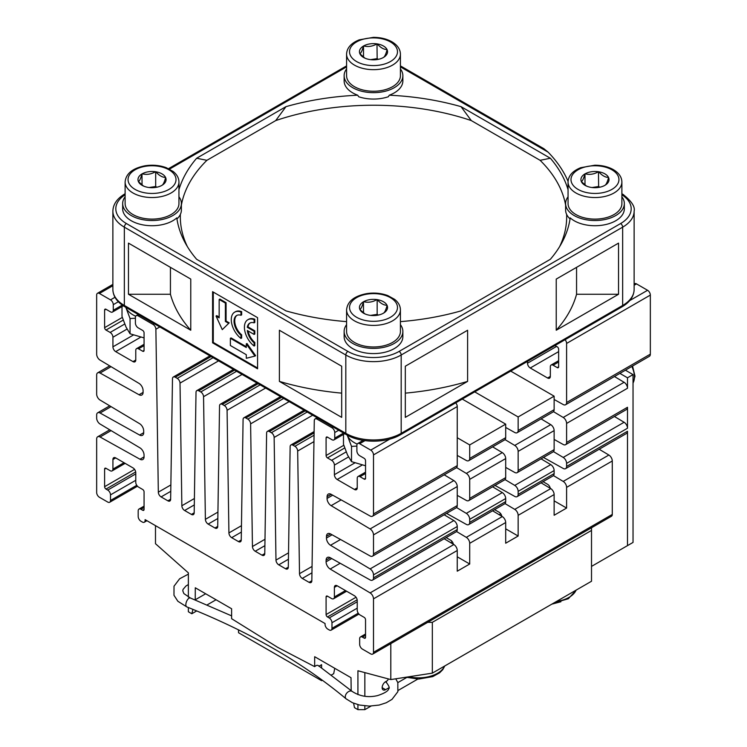 <?xml version="1.0" encoding="UTF-8"?>
<svg xmlns="http://www.w3.org/2000/svg" width="747" height="747" viewBox="0 0 747 747"><rect width="100%" height="100%" fill="white"/><g stroke="black" fill="none" stroke-linecap="round" stroke-linejoin="round"><path stroke-width="1.12" d="M373.5 454.914L373.5 513.983L457.248 465.633L457.248 406.564L373.5 454.914A3.912 2.26 -120 0 0 370.736 450.114L359.662 443.727A3.912 2.26 -120 0 0 357.701 443.531A3.912 2.26 -120 0 0 356.889 445.324L356.889 450.917A3.912 2.26 -120 0 0 359.662 455.707L364.153 458.313A1.961 1.13 60 0 1 365.544 460.703L365.544 478.285A1.961 1.13 60 0 1 365.134 479.182A1.961 1.13 60 0 1 364.153 479.088L360.007 476.689A3.912 2.26 -120 0 0 358.046 476.493A3.912 2.26 -120 0 0 357.234 478.285L357.234 487.875A3.912 2.26 60 0 1 356.422 489.668A3.912 2.26 60 0 1 354.47 489.481L337.168 479.49A3.912 2.26 60 0 1 334.395 474.69L334.395 465.101A3.912 2.26 -120 0 0 331.631 460.311L327.475 457.911A1.961 1.13 60 0 1 326.094 455.511L326.094 437.929A1.961 1.13 60 0 1 326.495 437.032A1.961 1.13 60 0 1 327.475 437.135L331.976 439.731A3.912 2.26 -120 0 0 333.928 439.927A3.912 2.26 -120 0 0 334.74 438.134L334.74 432.532A3.912 2.26 -120 0 0 331.976 427.742L317.045 419.123A3.912 2.26 -120 0 0 315.085 418.927A3.912 2.26 -120 0 0 314.282 420.664L311.835 580.802A3.912 2.26 -120 0 1 311.023 582.539A3.912 2.26 -120 0 1 309.071 582.343L302.283 578.421A3.912 2.26 -120 0 1 299.51 573.687L297.67 451.039A3.912 2.26 -120 0 0 294.906 446.295L292.908 445.147A3.912 2.26 -120 0 0 290.957 444.951A3.912 2.26 -120 0 0 290.144 446.687L288.305 567.216A3.912 2.26 -120 0 1 287.492 568.953A3.912 2.26 -120 0 1 285.541 568.756L278.752 564.835A3.912 2.26 -120 0 1 275.979 560.101L274.14 437.453A3.912 2.26 -120 0 0 271.376 432.709L269.378 431.561A3.912 2.26 -120 0 0 267.417 431.364A3.912 2.26 -120 0 0 266.614 433.101L264.774 553.63A3.912 2.26 -120 0 1 263.962 555.366A3.912 2.26 -120 0 1 262.001 555.17L255.222 551.249A3.912 2.26 -120 0 1 252.449 546.515L250.609 423.866A3.912 2.26 -120 0 0 247.845 419.123L245.847 417.975A3.912 2.26 -120 0 0 243.886 417.778A3.912 2.26 -120 0 0 243.083 419.515L241.244 540.044A3.912 2.26 -120 0 1 240.431 541.78A3.912 2.26 -120 0 1 238.47 541.584L231.682 537.663A3.912 2.26 -120 0 1 228.918 532.928L227.079 410.28A3.912 2.26 -120 0 0 224.315 405.537L222.317 404.388A3.912 2.26 -120 0 0 220.356 404.192A3.912 2.26 -120 0 0 219.543 405.929L217.713 526.458A3.912 2.26 -120 0 1 216.901 528.194A3.912 2.26 -120 0 1 214.94 527.998L208.152 524.077A3.912 2.26 -120 0 1 205.388 519.342L203.548 396.694A3.912 2.26 -120 0 0 200.784 391.96L198.786 390.802A3.912 2.26 -120 0 0 196.825 390.606A3.912 2.26 -120 0 0 196.013 392.343L194.183 512.872A3.912 2.26 -120 0 1 193.37 514.608A3.912 2.26 -120 0 1 191.409 514.412L184.621 510.5A3.912 2.26 -120 0 1 181.857 505.756L180.018 383.108A3.912 2.26 -120 0 0 177.244 378.374L175.256 377.216A3.912 2.26 -120 0 0 173.295 377.02A3.912 2.26 -120 0 0 172.482 378.757L170.643 499.285A3.912 2.26 -120 0 1 169.84 501.022A3.912 2.26 -120 0 1 167.879 500.826L161.091 496.914A3.912 2.26 -120 0 1 158.327 492.17L155.88 329.212A3.912 2.26 -120 0 0 153.116 324.478L138.186 315.86A3.912 2.26 -120 0 0 136.225 315.664A3.912 2.26 -120 0 0 135.412 317.456L135.412 323.049A3.912 2.26 -120 0 0 138.186 327.849L142.686 330.445A1.961 1.13 60 0 1 144.068 332.845L144.068 350.427A1.961 1.13 60 0 1 143.667 351.314A1.961 1.13 60 0 1 142.686 351.221L138.531 348.821A3.912 2.26 -120 0 0 136.57 348.634A3.912 2.26 -120 0 0 135.767 350.427L135.767 360.017A3.912 2.26 60 0 1 134.955 361.809A3.912 2.26 60 0 1 132.994 361.613L115.692 351.622A3.912 2.26 60 0 1 112.928 346.823L112.928 337.233A3.912 2.26 -120 0 0 110.154 332.443L105.999 330.043A1.961 1.13 60 0 1 104.617 327.644L104.617 310.061A1.961 1.13 60 0 1 105.028 309.165A1.961 1.13 60 0 1 105.999 309.267L110.5 311.863A3.912 2.26 -120 0 0 112.461 312.059A3.912 2.26 -120 0 0 113.273 310.266L113.273 304.673A3.912 2.26 -120 0 0 110.5 299.874L99.426 293.478A3.912 2.26 -120 0 0 97.474 293.291A3.912 2.26 -120 0 0 96.662 295.084L96.662 354.153A4.893 2.829 -120 0 0 100.061 360.11L138.998 383.379A5.873 3.39 -120 0 1 143.079 390.438L143.097 392.222A5.873 3.39 -120 0 1 141.883 394.995A5.873 3.39 -120 0 1 139.026 394.743L143.097 392.39M555.002 345.525L557.253 346.823A1.961 1.13 60 0 1 558.635 349.222L558.635 366.805A1.961 1.13 60 0 1 558.233 367.701A1.961 1.13 60 0 1 557.253 367.608L558.635 366.805M634.128 283.935L634.539 283.701A3.912 2.26 60 0 1 636.5 283.888L647.574 290.284A3.912 2.26 60 0 1 650.338 295.084L650.338 354.153A4.893 2.829 60 0 1 649.601 356.188L626.761 369.382A4.893 2.829 60 0 1 626.49 369.578L565.582 404.743A4.893 2.829 -120 0 0 566.599 402.502L650.338 354.153M111.088 430.617L100.061 436.986A4.893 2.829 -120 0 0 97.67 436.78A4.893 2.829 -120 0 0 96.662 439.021L96.662 492.478A3.912 2.26 -120 0 0 99.426 497.269L107.736 502.068A3.912 2.26 -120 0 0 109.688 502.264A3.912 2.26 -120 0 0 110.5 500.471L110.5 494.869A3.912 2.26 -120 0 0 107.736 490.079L105.999 489.08A1.961 1.13 60 0 1 104.617 486.68L104.617 469.097A1.961 1.13 60 0 1 105.028 468.201A1.961 1.13 60 0 1 105.999 468.304L110.154 470.694A3.912 2.26 -120 0 0 112.115 470.89A3.912 2.26 -120 0 0 112.928 469.097L112.928 459.508A3.912 2.26 60 0 1 113.731 457.715A3.912 2.26 60 0 1 115.692 457.911L132.994 467.902A3.912 2.26 60 0 1 135.767 472.692L135.767 482.282A3.912 2.26 -120 0 0 138.531 487.081L142.686 489.481A1.961 1.13 60 0 1 144.068 491.881L144.068 509.454A1.961 1.13 60 0 1 143.667 510.35A1.961 1.13 60 0 1 142.686 510.257L140.95 509.258A3.912 2.26 -120 0 0 138.998 509.062A3.912 2.26 -120 0 0 138.186 510.855L138.186 516.448A3.912 2.26 -120 0 0 140.95 521.247L142.341 522.041A3.912 2.26 -120 0 0 144.292 522.237A3.912 2.26 -120 0 0 145.105 520.444L145.105 519.651L325.057 623.54L325.057 624.333A3.912 2.26 -120 0 0 327.821 629.133L329.203 629.936A3.912 2.26 -120 0 0 331.164 630.123A3.912 2.26 -120 0 0 331.976 628.33L331.976 622.737A3.912 2.26 -120 0 0 329.203 617.946L327.475 616.947A1.961 1.13 60 0 1 326.094 614.548L326.094 596.965A1.961 1.13 60 0 1 326.495 596.069A1.961 1.13 60 0 1 327.475 596.171L331.631 598.562A3.912 2.26 -120 0 0 333.582 598.758A3.912 2.26 -120 0 0 334.395 596.965L334.395 587.375A3.912 2.26 60 0 1 335.207 585.583A3.912 2.26 60 0 1 337.168 585.779L354.47 595.77A3.912 2.26 60 0 1 357.234 600.56L357.234 610.15A3.912 2.26 -120 0 0 360.007 614.949L364.153 617.349A1.961 1.13 60 0 1 365.544 619.739L365.544 637.322A1.961 1.13 60 0 1 365.134 638.218A1.961 1.13 60 0 1 364.153 638.125L362.426 637.126A3.912 2.26 -120 0 0 360.465 636.93A3.912 2.26 -120 0 0 359.662 638.722L359.662 644.316A3.912 2.26 -120 0 0 362.426 649.115L370.736 653.905A3.912 2.26 -120 0 0 372.688 654.101A3.912 2.26 -120 0 0 373.5 652.308L612.279 514.45L612.279 460.992L566.599 487.371L566.599 508.063L554.134 515.253L554.134 494.561L518.147 515.337L518.147 536.029L505.691 543.218L505.691 522.536L469.704 543.312L469.704 564.004L457.248 571.194L457.248 550.502L373.5 598.851L373.5 652.308M111.079 406.639L100.061 413.007A4.893 2.829 -120 0 0 97.67 412.802A4.893 2.829 -120 0 0 96.662 415.033L96.662 418.068A4.893 2.829 -120 0 0 100.061 424.025L139.96 447.864A5.873 3.39 -120 0 1 144.04 454.932L144.068 456.716A5.873 3.39 -120 0 1 142.854 459.489A5.873 3.39 -120 0 1 139.988 459.237L144.068 456.884M111.06 366.684L100.061 373.033A4.893 2.829 -120 0 0 97.67 372.828A4.893 2.829 -120 0 0 96.662 375.069L96.662 394.099A4.893 2.829 -120 0 0 100.061 400.056L139.596 423.68A5.873 3.39 -120 0 1 143.676 430.748L143.704 432.532A5.873 3.39 -120 0 1 142.49 435.305A5.873 3.39 -120 0 1 139.624 435.053L143.704 432.7M469.704 444.923L469.704 458.443L505.691 437.667L505.691 424.147L469.704 444.923L457.248 437.733M518.147 416.957L518.147 430.477L554.134 409.692L554.134 396.171L518.147 416.957L474.718 391.876M650.338 295.084L566.599 343.433L566.599 402.502M373.5 534.899L373.5 553.929L457.248 505.579L457.248 486.549L373.5 534.899A4.893 2.829 -120 0 0 370.101 528.941L453.84 480.592L444.194 474.821M469.704 479.359L469.704 498.389L505.691 477.613L505.691 458.583L469.704 479.359A4.893 2.829 -120 0 0 466.305 473.402L502.292 452.617L492.637 446.855M518.147 451.384L518.147 470.423L554.134 449.638L554.134 430.608L518.147 451.384A4.893 2.829 -120 0 0 514.748 445.427L550.735 424.651L541.089 418.88M373.5 574.873L373.5 577.898L457.248 529.548L457.248 526.523L373.5 574.873A4.893 2.829 -120 0 0 370.101 568.915L453.84 520.566L444.176 514.786M469.704 519.324L469.704 522.358L505.691 501.582L505.691 498.548L469.704 519.324A4.893 2.829 -120 0 0 466.305 513.366L502.292 492.59L492.618 486.811M518.147 491.358L518.147 494.383L554.134 473.607L554.134 470.582L518.147 491.358A4.893 2.829 -120 0 0 514.748 485.401L550.735 464.625L541.071 458.845M614.426 416.49L624.1 422.27A4.893 2.829 60 0 1 627.499 428.227L566.599 463.383L566.599 466.417L627.499 431.252A4.893 2.829 60 0 1 626.49 433.493L565.582 468.658A4.893 2.829 -120 0 0 566.599 466.417M591.512 566.403L627.499 545.618L627.499 431.252M627.499 545.618L633.036 542.425L633.036 374.602L625.416 370.195M614.454 376.525L624.1 382.296A4.893 2.829 60 0 1 627.499 388.253L627.499 377.795L633.036 374.602M627.499 388.253L566.599 423.418L566.599 442.448L627.499 407.283A4.893 2.829 60 0 1 626.49 409.524L565.582 444.689A4.893 2.829 -120 0 0 566.599 442.448M627.499 428.227L627.499 407.283M599.187 449.255L608.87 455.035A4.893 2.829 60 0 1 612.279 460.992M612.279 514.45A3.912 2.26 60 0 1 611.466 516.242L372.688 654.101M543.041 481.675L547.56 484.28A3.912 2.26 60 0 1 550.259 488.314M518.147 515.337A4.893 2.829 -120 0 0 514.748 509.379L550.735 488.603L541.052 482.814M505.009 503.562L514.748 509.379M495.018 485.429L514.748 496.419A4.893 2.829 -120 0 0 517.139 496.624A4.893 2.829 -120 0 0 518.147 494.383M505.019 479.583L514.748 485.401M505.691 467.407L514.748 472.449A4.893 2.829 -120 0 0 517.139 472.664A4.893 2.829 -120 0 0 518.147 470.423M505.037 439.628L514.748 445.427M505.691 427.461L514.748 432.504A4.893 2.829 -120 0 0 517.139 432.709A4.893 2.829 -120 0 0 518.147 430.477M494.589 509.641L499.117 512.255A3.912 2.26 60 0 1 501.816 516.289M518.147 536.029L505.691 528.839M469.704 543.312A4.893 2.829 -120 0 0 466.305 537.354L502.292 516.579L492.609 510.789M502.292 516.579A4.893 2.829 60 0 1 505.691 522.536M505.691 424.147L462.253 399.066M505.691 437.667A4.893 2.829 60 0 1 504.673 439.908L468.686 460.684A4.893 2.829 -120 0 0 469.704 458.443M502.292 452.617A4.893 2.829 60 0 1 505.691 458.583M505.691 477.613A4.893 2.829 60 0 1 504.673 479.854L468.686 500.63A4.893 2.829 -120 0 0 469.704 498.389M502.292 492.59A4.893 2.829 60 0 1 505.691 498.548M505.691 501.582A4.893 2.829 60 0 1 504.673 503.823L468.686 524.599A4.893 2.829 -120 0 0 469.704 522.358M550.735 488.603A4.893 2.829 60 0 1 554.134 494.561M554.134 396.171L510.705 371.1M554.134 409.692A4.893 2.829 60 0 1 553.125 411.933L517.139 432.709M550.735 424.651A4.893 2.829 60 0 1 554.134 430.608M554.134 449.638A4.893 2.829 60 0 1 553.125 451.879L517.139 472.664M550.735 464.625A4.893 2.829 60 0 1 554.134 470.582M554.134 473.607A4.893 2.829 60 0 1 553.125 475.848L517.139 496.624M456.566 531.537L466.305 537.354M446.575 513.394L466.305 524.394A4.893 2.829 -120 0 0 468.686 524.599M456.576 507.558L466.305 513.366M457.248 495.373L466.305 500.425A4.893 2.829 -120 0 0 468.686 500.63M456.594 467.594L466.305 473.402M457.248 455.427L466.305 460.479A4.893 2.829 -120 0 0 468.686 460.684M446.146 537.616L450.665 540.221A3.912 2.26 60 0 1 453.364 544.264M457.248 556.804L469.704 564.004M100.061 373.033L139.026 394.743M100.061 413.007L139.624 435.053M100.061 436.986L139.988 459.237M373.5 598.851A4.893 2.829 -120 0 0 370.101 592.894L453.84 544.544L444.157 538.755M457.248 529.548A4.893 2.829 60 0 1 456.23 531.789L372.482 580.139A4.893 2.829 -120 0 1 370.101 579.933L330.202 557.701A5.873 3.39 -120 0 0 327.335 557.449A5.873 3.39 -120 0 0 326.122 560.054L326.094 561.8A5.873 3.39 -120 0 0 330.174 569.037L370.101 592.894M372.482 580.139A4.893 2.829 -120 0 0 373.5 577.898M457.248 505.579A4.893 2.829 60 0 1 456.23 507.82L372.482 556.17A4.893 2.829 -120 0 1 370.101 555.964L330.557 533.937A5.873 3.39 -120 0 0 327.7 533.685A5.873 3.39 -120 0 0 326.476 536.29L326.458 538.036A5.873 3.39 -120 0 0 330.529 545.273L370.101 568.915M372.482 556.17A4.893 2.829 -120 0 0 373.5 553.929M457.248 465.633A4.893 2.829 60 0 1 456.23 467.874L372.482 516.224A4.893 2.829 -120 0 1 370.101 516.018L331.164 494.327A5.873 3.39 -120 0 0 328.297 494.075A5.873 3.39 -120 0 0 327.083 496.68L327.055 498.426A5.873 3.39 -120 0 0 331.136 505.663L370.101 528.941M372.482 516.224A4.893 2.829 -120 0 0 373.5 513.983M566.599 508.063L554.134 500.863M566.599 487.371A4.893 2.829 -120 0 0 563.201 481.413L608.87 455.035M553.462 475.596L563.201 481.413M543.471 457.453L563.201 468.453A4.893 2.829 -120 0 0 565.582 468.658M566.599 463.383A4.893 2.829 -120 0 0 563.201 457.425L624.1 422.27M553.471 451.618L563.201 457.425M554.134 439.432L563.201 444.484A4.893 2.829 -120 0 0 565.582 444.689M566.599 423.418A4.893 2.829 -120 0 0 563.201 417.461L624.1 382.296M553.48 411.653L563.201 417.461M554.134 399.486L563.201 404.538A4.893 2.829 -120 0 0 565.582 404.743M566.599 343.433A3.912 2.26 -120 0 0 565.077 339.708M558.635 362.015L553.097 365.208L557.253 367.608M553.097 365.208A3.912 2.26 -120 0 0 551.146 365.012A3.912 2.26 -120 0 0 550.334 366.805L550.334 376.395A3.912 2.26 60 0 1 549.521 378.187A3.912 2.26 60 0 1 547.56 377.991L550.334 376.395M558.635 351.622L530.258 368L547.56 377.991M530.258 368A3.912 2.26 60 0 1 527.494 363.21L556.562 346.431M527.494 361.408L527.494 363.21M455.726 402.838A3.912 2.26 60 0 1 457.248 406.564M453.84 480.592A4.893 2.829 60 0 1 457.248 486.549M453.84 520.566A4.893 2.829 60 0 1 457.248 526.523M453.84 544.544A4.893 2.829 60 0 1 457.248 550.502M627.499 377.795L619.879 373.397M427.704 622.344L432.326 622.344L591.512 530.435L591.512 527.765M195.238 599.953L195.284 587.777L231.617 608.758L231.617 618.703L277.716 647.36L314.674 666.66C316.532 665.007 317.951 664.867 318.913 666.249M382.156 687.67L385.611 689.668A4.893 2.829 -60 0 1 383.164 689.911A4.893 2.829 -60 0 1 382.156 687.67A4.893 2.829 -60 0 1 385.611 681.675L387.562 680.554L388.347 678.911M155.488 525.645L155.488 543.713L188.365 572.865L188.365 597.086M188.365 607.526L188.365 611.756L191.82 613.754L192.913 609.356M364.844 705.887L364.844 709.65L357.925 709.65L357.925 704.654M364.844 672.617L364.844 696.241M357.925 694.607L357.925 670.759L390.802 679.574L390.802 643.643M331.416 675.008L333.704 673.691L334.74 668.294M322.349 680.246L321.593 680.676L238.536 632.728L238.536 629.87M319.109 666.128L321.593 664.699L321.593 667.874M321.593 679.686L321.593 680.676M432.326 622.344L432.326 673.15L591.512 581.241L591.512 530.435M432.326 673.15L390.802 679.574M195.284 599.766L205.668 593.772M216.051 599.766L207.152 604.902M196.722 610.925L191.82 613.754M314.674 666.66L314.674 656.706L351.006 677.688L351.183 690.583M353.62 703.226L354.47 707.652L357.925 709.65M385.611 689.668L389.019 687.707M397.824 682.618L406.779 677.454M417.806 679.079L398.254 690.368M371.035 706.083L364.844 709.65M135.412 318.231L130.053 318.521L130.053 333.778L126.028 327.074L122.004 316.448L122.004 306.541M365.544 465.764L351.52 461.646L347.504 454.942L343.48 444.306L343.48 434.409M356.889 446.099L351.52 446.389L347.196 435.109A26.92 15.538 180 0 0 347.504 435.762A26.92 15.538 180 0 0 357.169 444.091M135.693 316.224A26.92 15.538 180 0 1 126.028 307.895L125.729 307.26M130.053 318.521L126.028 307.895A26.92 15.538 180 0 1 125.767 307.288M568.056 189.719A197.329 113.927 0 0 0 550.362 158.243L461.02 106.653A197.329 113.927 0 0 0 389.271 95.205A29.366 16.957 0 0 0 402.866 80.9L402.866 75.708A29.366 16.957 -0 0 0 400.42 68.929M346.58 68.929A29.366 16.957 -0 0 0 344.134 75.708L344.134 80.9A29.366 16.957 0 0 0 352.733 92.889A29.366 16.957 0 0 0 357.729 95.205A197.329 113.927 0 0 0 285.98 106.653L196.638 158.243A197.329 113.927 0 0 0 178.944 189.719M400.42 321.63A197.329 113.927 0 0 0 461.02 310.883L550.362 259.293A197.329 113.927 0 0 0 561.735 242.962A197.329 113.927 0 0 0 570.204 217.872A29.366 16.957 0 0 0 574.21 220.757A29.366 16.957 0 0 0 606.209 224.436A29.366 16.957 0 0 0 624.333 208.768L624.333 203.576A29.366 16.957 0 0 0 621.887 196.797M346.58 324.665A29.366 16.957 0 0 0 344.134 331.444L344.134 336.636A29.366 16.957 0 0 0 352.733 348.625A29.366 16.957 0 0 0 384.733 352.295A29.366 16.957 0 0 0 402.866 336.636L402.866 331.444A29.366 16.957 0 0 0 400.42 324.665M125.113 196.797A29.366 16.957 -0 0 0 122.667 203.576L122.667 208.768A29.366 16.957 0 0 0 131.267 220.757A29.366 16.957 0 0 0 176.796 217.872A197.329 113.927 0 0 0 185.265 242.962A197.329 113.927 0 0 0 196.638 259.293L285.98 310.883A197.329 113.927 0 0 0 346.58 321.63M400.579 65.969L400.42 65.885A2.932 1.699 120 0 1 400.579 65.969L543.891 148.709L548.111 152.145A200.271 115.626 180 0 1 568.075 181.39M125.113 194.78A36.211 20.907 180 0 0 126.42 223.549L347.897 351.417A36.211 20.907 180 0 0 399.103 351.417L620.58 223.558A2.932 1.699 -120 0 1 622.653 227.153L401.186 355.012L401.186 433.335L622.653 305.467A39.152 22.606 0 0 0 634.128 289.481C633.914 296.4 629.889 302.18 622.046 306.812A2.932 1.699 -120 0 0 622.653 305.467L622.653 227.153A39.152 22.606 180 0 0 634.128 211.168C635.202 206.742 631.56 201.195 623.203 194.537L623.68 194.836M467.603 381.4L405.313 417.368L405.313 366.217L467.603 330.258L467.603 381.4A205.546 118.67 0 0 1 405.313 393.137L405.313 366.217M618.535 294.262L618.535 243.12L556.235 279.079L556.235 330.23A205.546 118.67 0 0 0 576.563 294.262L618.535 294.262L556.235 330.23M128.465 294.262L128.465 243.12L190.765 279.079L190.765 330.23L128.465 294.262L170.437 294.262L170.437 267.342M341.687 366.217L279.397 330.258L279.397 381.4A205.546 118.67 0 0 0 341.687 393.137L341.687 366.217L341.687 417.368L279.397 381.4M257.575 317.652L257.575 368.803L212.587 342.826L212.587 291.685L257.575 317.652M170.437 294.262A205.546 118.67 0 0 0 190.765 330.23M257.575 368L213.278 342.434L213.278 292.086M213.278 342.434L212.587 342.826M219.16 299.472L219.851 299.071L226.08 302.675L226.08 321.051L229.198 322.853L222.279 329.642L216.051 316.056L219.16 317.858L219.16 299.472L225.389 303.067L225.389 321.453L228.507 323.246M222.279 329.642L229.198 322.853M216.051 316.056L216.742 315.654L219.16 317.055M254.932 356.095L255.633 355.693L246.977 343.508L246.286 343.9L254.932 356.095L246.286 358.289L246.286 354.694L230.365 345.506L230.365 338.307L246.286 347.504L246.286 343.9M230.365 338.307L231.056 337.915L246.286 346.701M254.802 330.846L254.111 331.238L254.111 334.441L254.802 334.04L254.802 330.846L247.995 326.906A12.54 7.237 60 0 1 250.142 322.919M254.802 342.434L254.111 342.826L254.111 346.029L254.802 345.628L254.802 342.434A12.54 7.237 60 0 1 248.125 330.986M254.802 319.249A16.369 9.45 -120 0 0 248.508 319.352L247.817 319.753A16.369 9.45 60 0 1 254.111 319.651L254.111 322.853L254.802 322.452L254.802 319.249L254.111 319.651M241.655 334.833L240.964 335.235L240.964 338.438L241.655 338.036L241.655 334.833A12.54 7.237 60 0 1 234.735 320.855A12.54 7.237 60 0 1 236.995 315.327M241.655 311.658A16.369 9.45 -120 0 0 235.352 311.76L234.661 312.162A16.369 9.45 60 0 1 240.964 312.059L240.964 315.262L241.655 314.861L241.655 311.658L240.964 312.059M226.08 302.675L225.389 303.067M226.08 321.051L225.389 321.453M254.111 346.029A16.369 9.45 60 0 1 244.418 327.242A16.369 9.45 60 0 1 247.817 319.753M254.111 334.441L247.304 330.501A12.54 7.237 -120 0 0 254.111 342.826M247.995 326.906L247.304 327.307L254.111 331.238M254.111 322.853A12.54 7.237 -120 0 0 249.787 323.106A12.54 7.237 -120 0 0 247.304 327.307M240.964 338.438A16.369 9.45 60 0 1 231.271 319.651A16.369 9.45 60 0 1 234.661 312.162M240.964 315.262A12.54 7.237 -120 0 0 236.64 315.514A12.54 7.237 -120 0 0 234.044 321.247A12.54 7.237 -120 0 0 240.964 335.235M576.563 267.342L576.563 294.262M559.634 246.603A193.184 111.527 0 0 0 566.637 214.408M565.61 205.042A193.184 111.527 0 0 0 540.109 160.316L471.273 120.575A193.184 111.527 0 0 0 275.727 120.575L206.891 160.316A193.184 111.527 0 0 0 181.39 205.042M550.362 158.243L540.109 160.316M570.204 217.872L569.644 218.544A29.366 16.957 0 0 1 565.61 209.972L565.61 203.576A29.366 16.957 0 0 0 574.21 215.566A29.366 16.957 0 0 0 606.209 219.235A29.366 16.957 0 0 0 624.333 203.576M180.363 214.408A193.184 111.527 0 0 0 187.366 246.603M206.891 160.316L196.638 158.243M122.667 203.576A29.366 16.957 -0 0 0 131.267 215.566A29.366 16.957 -0 0 0 163.266 219.235A29.366 16.957 -0 0 0 181.39 203.576L181.39 209.972A29.366 16.957 -0 0 1 177.356 218.544L176.796 217.872M275.727 120.575L285.98 106.653M471.273 120.575L461.02 106.653M389.271 95.205L388.365 96.727A29.366 16.957 -0 0 1 358.635 96.727L357.729 95.205M568.056 196.797A29.366 16.957 0 0 0 565.61 203.576M621.887 181.997L621.887 203.576A26.92 15.538 180 0 1 594.976 219.114A26.92 15.538 180 0 1 568.056 203.576L568.056 181.997C568.336 175.769 572.566 170.998 580.727 167.692L594.827 165.218C601.97 165.246 608.161 166.73 613.399 169.662C618.936 172.968 621.765 177.076 621.887 181.997A26.92 15.538 180 0 1 594.976 197.535A26.92 15.538 180 0 1 568.056 181.997M586.414 186.031L581.371 181.614C582.557 180.905 583.743 178.346 584.938 173.92L585.144 173.808C589.56 174.966 594.005 174.275 598.468 171.745L598.627 186.507L599.841 187.208M585.144 173.808A14.044 8.105 180 0 1 598.468 171.745M598.627 171.717L598.749 171.791C601.989 175.498 605.238 177.384 608.506 177.422L608.572 177.581C607.395 181.979 606.2 184.537 605.005 185.275L604.799 185.396A14.044 8.105 180 0 1 591.475 187.45L591.194 187.413A14.044 8.105 180 0 1 585.041 185.331A14.044 8.105 180 0 1 581.446 181.782M598.749 171.791A14.044 8.105 180 0 1 608.506 177.422M608.572 177.581A14.044 8.105 180 0 1 605.005 185.275M596.041 187.684A11.653 6.723 0 0 0 593.902 187.684M584.985 173.836L584.985 185.097M592.026 187.525L598.627 186.507M581.371 181.614A14.044 8.105 180 0 1 584.938 173.92M374.564 315.551A11.653 6.723 0 0 0 372.436 315.551M370.549 315.393L377.16 314.375L378.365 315.075M363.509 301.695L363.668 301.676C368.103 302.834 372.538 302.143 376.992 299.612L377.272 299.659C380.512 303.366 383.762 305.243 387.03 305.29L387.105 305.448C385.919 309.846 384.733 312.405 383.528 313.142L383.332 313.254A14.044 8.105 180 0 1 370.008 315.318L369.728 315.281A14.044 8.105 180 0 1 363.565 313.198A14.044 8.105 180 0 1 359.97 309.641L359.895 309.482C361.081 308.772 362.267 306.214 363.472 301.788L363.509 312.965M387.105 305.448A14.044 8.105 180 0 1 383.528 313.142M377.272 299.659A14.044 8.105 180 0 1 387.03 305.29M377.16 299.584L377.16 314.375M363.668 301.676A14.044 8.105 180 0 1 376.992 299.612M359.895 309.482A14.044 8.105 180 0 1 363.472 301.788M364.938 313.899L359.97 309.641M400.42 309.865L400.42 331.444A26.92 15.538 180 0 1 373.5 346.981A26.92 15.538 180 0 1 346.58 331.444L346.58 309.865C347.374 301.452 354.134 296.027 366.842 293.59C374.266 292.516 381.231 293.179 387.749 295.56L394.631 299.351C398.431 302.395 400.364 305.897 400.42 309.865A26.92 15.538 180 0 1 373.5 325.403A26.92 15.538 180 0 1 346.58 309.865M344.134 331.444A29.366 16.957 0 0 0 352.733 343.424A29.366 16.957 0 0 0 384.733 347.103A29.366 16.957 0 0 0 402.866 331.444M351.52 461.646L351.52 446.389M130.053 333.778L144.068 337.896M181.39 203.576A29.366 16.957 -0 0 0 178.944 196.797M178.944 181.997L178.944 203.576A26.92 15.538 180 0 1 152.024 219.114A26.92 15.538 180 0 1 125.113 203.576L125.113 181.997C125.907 173.584 132.658 168.159 145.376 165.722C152.79 164.648 159.765 165.311 166.273 167.692L173.155 171.483C176.955 174.527 178.888 178.029 178.944 181.997A26.92 15.538 180 0 1 152.024 197.535A26.92 15.538 180 0 1 125.113 181.997M143.471 186.031L138.428 181.614C139.605 180.905 140.8 178.346 141.995 173.92L142.042 185.097M138.428 181.614A14.044 8.105 180 0 1 141.995 173.92M142.042 173.836L142.201 173.808C146.627 174.966 151.071 174.275 155.525 171.745L155.806 171.791C159.036 175.498 162.286 177.375 165.554 177.422L165.629 177.581C164.443 181.979 163.257 184.537 162.062 185.275L161.856 185.396A14.044 8.105 180 0 1 148.532 187.45L148.251 187.413A14.044 8.105 180 0 1 142.098 185.331A14.044 8.105 180 0 1 138.494 181.782M142.201 173.808A14.044 8.105 180 0 1 155.525 171.745M155.806 171.791A14.044 8.105 180 0 1 165.554 177.422M153.098 187.684A11.653 6.723 -0 0 0 150.959 187.684M149.073 187.525L155.684 186.507L156.898 187.208M165.629 177.581A14.044 8.105 180 0 1 162.062 185.275M155.684 171.717L155.684 186.507M344.134 75.708A29.366 16.957 -0 0 0 352.733 87.698A29.366 16.957 -0 0 0 384.733 91.367A29.366 16.957 -0 0 0 402.866 75.708M400.42 54.129L400.42 75.708A26.92 15.538 180 0 1 373.5 91.246A26.92 15.538 180 0 1 346.58 75.708L346.58 54.129C346.869 47.901 351.09 43.13 359.251 39.834L373.36 37.35C380.503 37.378 386.685 38.863 391.923 41.795C397.46 45.1 400.289 49.209 400.42 54.129A26.92 15.538 180 0 1 373.5 69.667A26.92 15.538 180 0 1 346.58 54.129M364.938 58.163L359.895 53.756C361.081 53.046 362.267 50.479 363.472 46.062L363.668 45.941C368.094 47.098 372.529 46.417 376.992 43.877L377.16 58.639L378.365 59.34M363.668 45.941A14.044 8.105 180 0 1 376.992 43.877M377.16 43.858L377.272 43.924C380.512 47.64 383.771 49.517 387.03 49.554L387.105 49.713C385.919 54.111 384.733 56.679 383.528 57.407L383.332 57.528A14.044 8.105 180 0 1 370.008 59.583L369.728 59.545A14.044 8.105 180 0 1 363.565 57.463A14.044 8.105 180 0 1 359.97 53.915M377.272 43.924A14.044 8.105 180 0 1 387.03 49.554M387.105 49.713A14.044 8.105 180 0 1 383.528 57.407M374.564 59.816A11.653 6.723 -0 0 0 372.436 59.816M363.509 45.969L363.509 57.23M370.549 59.657L377.16 58.639M359.895 53.756A14.044 8.105 180 0 1 363.472 46.062M327.475 437.135L326.094 437.929M105.999 309.267L104.617 310.061M629.73 300.583L647.574 290.284M636.5 283.888L634.128 285.261M112.872 285.718L99.426 293.478M110.5 299.874L114.973 297.297M365.003 440.637L359.662 443.727M370.736 450.114L389.915 439.04M357.169 599.804L327.475 616.947M326.094 614.548L356.048 597.255M450.646 542.639L452.252 541.715M499.099 514.664L500.695 513.74M142.686 510.257L144.068 509.454M135.693 471.936L105.999 489.08M104.617 486.68L134.572 469.387M364.153 638.125L365.544 637.322M365.544 635.323L362.426 637.126M329.203 617.946L357.234 601.765M107.736 490.079L135.767 473.897M144.068 507.456L140.95 509.258M334.395 596.965L345.469 590.569M337.168 585.779L334.395 587.375M112.928 469.097L124.002 462.71M115.692 457.911L112.928 459.508M145.105 520.444L145.796 520.043M327.475 596.171L326.094 596.965M357.234 608.151L331.976 622.737M331.976 628.33L358.224 613.175M105.999 468.304L104.617 469.097M135.767 480.293L110.5 494.869M110.5 500.471L136.757 485.307M170.764 491.321L161.091 496.914M167.879 500.826L170.652 499.229M194.304 504.907L184.621 510.5M191.409 514.412L194.183 512.816M217.835 518.493L208.152 524.077M214.94 527.998L217.713 526.402M241.365 532.079L231.682 537.663M238.47 541.584L241.244 539.988M264.896 545.665L255.222 551.249M262.001 555.17L264.774 553.574M288.426 559.251L278.752 564.835M285.541 568.756L288.305 567.16M311.957 572.837L302.283 578.421M309.071 582.343L311.835 580.746M211.074 356.534L175.256 377.216M177.244 378.374L213.072 357.692M305.196 410.878L269.378 431.561M271.376 432.709L307.194 412.036M314.095 432.915L292.908 445.147M294.906 446.295L314.057 435.24M234.605 370.12L198.786 390.802M200.784 391.96L236.603 371.278M281.666 397.292L245.847 417.975M247.845 419.123L283.664 398.45M258.135 383.706L222.317 404.388M224.315 405.537L260.133 384.864M228.918 532.928L241.458 525.683M265.624 388.029L227.079 410.28M205.388 519.342L217.928 512.097M242.093 374.443L203.548 396.694M299.51 573.687L312.059 566.441M313.955 441.636L297.67 451.039M275.979 560.101L288.519 552.855M312.685 415.201L274.14 437.453M252.449 546.515L264.989 539.269M289.154 401.615L250.609 423.866M181.857 505.756L194.397 498.51M218.563 360.857L180.018 383.108M159.821 326.943L155.88 329.212M158.327 492.17L170.867 484.934M326.094 455.511L343.797 445.287M331.631 460.311L346.197 451.898M344.712 447.957L327.475 457.911M348.504 456.959L334.395 465.101M334.395 474.69L354.834 462.897M354.47 489.481L357.234 487.875M362.136 465.064L337.168 479.49M365.544 473.495L360.007 476.689M364.153 479.088L365.544 478.285M144.068 345.628L138.531 348.821M142.686 351.221L144.068 350.427M132.994 361.613L135.767 360.017M140.669 337.205L115.692 351.622M127.027 329.091L112.928 337.233M112.928 346.823L133.358 335.029M110.154 332.443L124.721 324.03M123.246 320.089L105.999 330.043M104.617 327.644L122.331 317.419M153.116 324.478L154.33 323.778M139.4 315.159L138.186 315.86M331.976 427.742L333.19 427.041M318.259 418.423L317.045 419.123M334.74 438.134L343.573 433.036M338.727 430.235L334.74 432.532M113.273 310.266L122.247 305.084M118.325 301.751L113.273 304.673M326.094 561.8L331.724 558.551M340.174 563.257L330.174 569.037M330.202 557.701L326.122 560.054M326.458 538.036L332.088 534.787M340.539 539.493L330.529 545.273M330.557 533.937L326.476 536.29M327.055 498.426L332.695 495.177M341.146 499.883L331.136 505.663M331.164 494.327L327.083 496.68M408.768 676.791A26.92 15.538 0 0 0 444.605 666.063M556.496 601.456A26.92 15.538 0 0 0 576.105 590.139M386.367 681.245A4.799 3.38 134.6 0 0 387.133 683.468L385.583 681.694M188.365 584.528L185.966 586.003L183.071 589.383L182.772 590.793L183.865 593.585L190.345 597.983A4.799 2.222 111.7 0 0 187.329 600A4.799 2.222 111.7 0 0 186.797 606.9C249.713 632.009 302.834 662.664 346.15 698.875A4.799 3.221 -50 0 1 347.42 692.432A4.799 3.221 -50 0 1 352.313 691.526L318.371 665.614M633.036 382.978A18.6 10.738 -120 0 0 634.418 376.992A18.6 10.738 -120 0 0 631.831 366.45M548.111 152.145L400.42 66.875M346.58 66.875L169.476 169.13M621.887 194.78A36.211 20.907 180 0 1 620.58 223.558M400.579 434.679C386.283 443.316 360.717 443.316 346.421 434.679A2.932 1.699 -60 0 1 345.814 433.335A39.152 22.606 0 0 0 401.186 433.335A2.932 1.699 60 0 1 400.579 434.679L622.046 306.812M126.42 223.549A2.932 1.699 120 0 0 124.347 227.153L124.347 305.467L345.814 433.335L345.814 355.012L124.347 227.153A39.152 22.606 180 0 1 112.872 211.168L112.872 289.481A39.152 22.606 0 0 0 124.347 305.467A2.932 1.699 120 0 0 124.954 306.812L346.421 434.679M399.103 351.417A2.932 1.699 60 0 1 401.186 355.012A39.152 22.606 180 0 1 345.814 355.012A2.932 1.699 -60 0 1 347.897 351.417M124.954 193.837A2.932 1.699 60 0 1 125.113 193.762L124.954 193.837C117.111 198.478 113.086 204.248 112.872 211.168M346.421 65.969L346.58 65.885A2.932 1.699 -120 0 0 346.421 65.969L168.551 168.663M611.933 169.812A23.979 13.848 180 0 1 601.176 192.969A23.979 13.848 180 0 1 571.81 176.012A23.979 13.848 180 0 1 611.933 169.812M367.291 294.094A23.979 13.848 180 0 1 396.666 311.051A23.979 13.848 180 0 1 356.543 317.251A23.979 13.848 180 0 1 367.291 294.094M145.824 166.226A23.979 13.848 180 0 1 175.19 183.183A23.979 13.848 180 0 1 135.067 189.393A23.979 13.848 180 0 1 145.824 166.226M390.457 41.944A23.979 13.848 180 0 1 379.709 65.11A23.979 13.848 180 0 1 350.334 48.153A23.979 13.848 180 0 1 390.457 41.944M173.295 377.02L209.926 355.871M196.825 390.606L233.456 369.457M220.356 404.192L256.987 383.043M243.886 417.778L280.527 396.629M267.417 431.364L304.057 410.215M290.957 444.951L314.113 431.579M315.085 418.927L317.111 417.76M97.67 436.78L109.744 429.814M97.67 372.828L109.706 365.881M97.67 412.802L109.734 405.836M112.872 284.392L97.474 293.291M138.251 314.496L136.225 315.664M363.173 440.366L357.701 443.531M146.944 520.706L144.292 522.237M358.943 614.09L331.164 630.123M137.467 486.222L109.688 502.264M125.141 463.364L112.115 470.89M144.068 506.139L138.998 509.062M333.582 598.758L346.617 591.232M360.465 636.93L365.544 633.998M344.722 433.699L333.928 439.927M112.461 312.059L123.302 305.794M136.57 348.634L144.068 344.302M365.544 472.169L358.046 476.493M558.635 360.689L551.146 365.012M444.782 665.96L442.775 669.657L439.619 672.814L432.737 676.605L418.628 679.079L406.004 677.221M576.282 590.037L568.355 598.739L553.844 602.988M560.904 601.755L551.837 604.146M190.345 597.983L231.617 615.873M352.313 691.526C360.054 696.437 368.495 697.782 377.646 695.569C384.761 693.197 388.468 690.872 388.767 688.603C389.747 688.211 389.206 686.502 387.133 683.468M395.761 678.808L397.824 682.599L397.852 691.694L392.007 699.369L386.274 702.75L379.149 705.065L369.289 706.111L359.503 705.037L352.407 702.712L346.15 698.875M186.797 606.9L177.879 601.279L173.976 595.294L174.014 586.199L179.635 578.776L188.365 574.135M632.541 366.039L634.997 376.199L633.036 383.239M621.887 193.744L623.185 194.5M634.128 211.168L634.128 289.481M124.954 306.812C117.111 302.18 113.086 296.4 112.872 289.481"/></g></svg>
